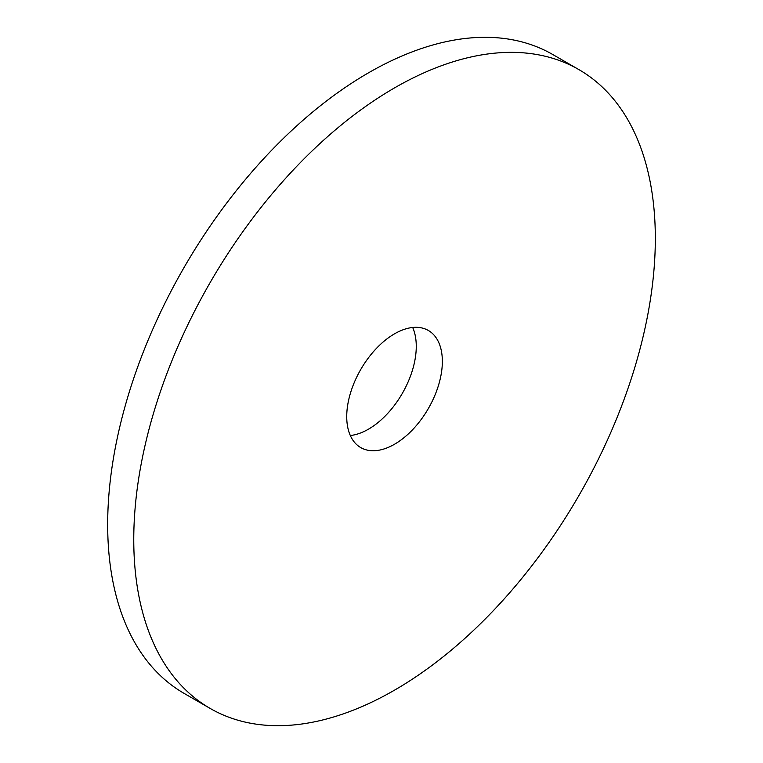<?xml version="1.0" encoding="UTF-8"?>
<svg xmlns="http://www.w3.org/2000/svg" width="763" height="763" viewBox="0 0 763 763"><rect width="100%" height="100%" fill="white"/><g stroke="black" fill="none" stroke-linecap="round" stroke-linejoin="round"><path stroke-width="1.14" d="M350.312 435.52A67.611 39.037 120 0 0 368.462 429.178A67.611 39.037 120 0 0 412.688 327.48M394.538 444.238A67.611 39.037 120 0 0 438.706 384.657A67.611 39.037 120 0 0 428.348 330.474A67.611 39.037 120 0 0 394.538 333.822A67.611 39.037 120 0 0 350.37 393.403A67.611 39.037 120 0 0 360.737 447.585A67.611 39.037 120 0 0 394.538 444.238M394.538 87.898A368.806 212.925 120 0 0 153.611 412.897A368.806 212.925 120 0 0 210.14 708.417A368.806 212.925 120 0 0 394.538 690.153A368.806 212.925 120 0 0 635.474 365.162A368.806 212.925 120 0 0 578.936 69.633A368.806 212.925 120 0 0 394.538 87.898M578.936 69.633L552.86 54.583A368.806 212.925 120 0 0 368.462 72.847A368.806 212.925 120 0 0 127.526 397.838A368.806 212.925 120 0 0 184.064 693.367L210.14 708.417"/></g></svg>
